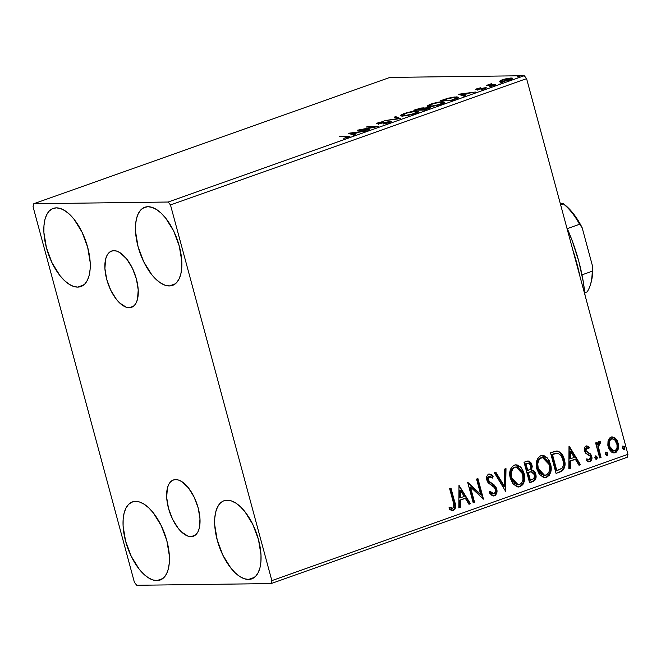 <?xml version="1.0" encoding="UTF-8"?>
<svg xmlns="http://www.w3.org/2000/svg" width="661" height="661" viewBox="0 0 661 661"><rect width="100%" height="100%" fill="white"/><g stroke="black" fill="none" stroke-linecap="round" stroke-linejoin="round"><path stroke-width="0.99" d="M191.029 536.649L195.334 535.121L191.029 536.649L187.988 536.137L181.486 531.948L178.28 528.428L172.562 519.207L168.489 508.309L166.671 497.378L167.398 488.082L168.687 484.505L170.538 481.836L172.885 480.175L175.636 479.589A29.844 14.236 70.5 0 1 197.507 505.64A29.844 14.236 70.5 0 1 193.309 536.253A29.844 14.236 70.5 0 1 191.029 536.649A29.844 14.236 70.5 0 1 169.158 510.598A29.844 14.236 70.5 0 1 173.356 479.993A29.844 14.236 70.5 0 1 175.636 479.589L178.677 480.101L181.899 481.695L188.385 487.818L194.103 497.031L198.176 507.929L199.994 518.868L199.275 528.164L197.978 531.733L196.127 534.402L193.78 536.063L191.029 536.649M129.259 307.72L133.563 306.192L129.259 307.72L126.218 307.208L119.715 303.011L116.51 299.491L110.792 290.278L106.718 279.38L104.901 268.44L105.628 259.145L106.917 255.576L108.768 252.907L111.114 251.246L113.866 250.659A29.844 14.236 70.5 0 1 135.736 276.703A29.844 14.236 70.5 0 1 131.539 307.315A29.844 14.236 70.5 0 1 129.259 307.72A29.844 14.236 70.5 0 1 107.388 281.669A29.844 14.236 70.5 0 1 111.585 251.056A29.844 14.236 70.5 0 1 113.866 250.659L116.906 251.172L120.128 252.758L126.615 258.881L132.332 268.093L136.406 279L138.223 289.931L137.496 299.226L136.207 302.804L134.357 305.473L132.01 307.134L129.259 307.72M77.734 287.105L83.707 284.99L77.734 287.105L73.503 286.395L69.033 284.189L64.481 280.57L60.027 275.687L52.087 262.888L46.427 247.743L43.907 232.556L43.965 225.682L44.907 219.65L46.7 214.685L49.278 210.975L52.533 208.669L56.35 207.86A41.453 19.772 70.5 0 1 86.731 244.033A41.453 19.772 70.5 0 1 80.898 286.552A41.453 19.772 70.5 0 1 77.734 287.105A41.453 19.772 70.5 0 1 47.352 250.932A41.453 19.772 70.5 0 1 53.186 208.413A41.453 19.772 70.5 0 1 56.35 207.86L60.581 208.57L65.051 210.776L69.603 214.395L74.057 219.278L81.997 232.077L87.657 247.222L90.177 262.4L90.119 269.275L89.177 275.315L87.384 280.281L84.806 283.99L81.551 286.296L77.734 287.105M248.544 579.449L254.518 577.334L248.544 579.449L244.314 578.739L239.844 576.532L235.291 572.913L230.838 568.03L222.897 555.232L217.238 540.087L214.718 524.908L214.775 518.034L215.717 511.994L217.51 507.028L220.088 503.318L223.344 501.013L227.161 500.203A41.453 19.772 70.5 0 1 257.542 536.377A41.453 19.772 70.5 0 1 251.709 578.896A41.453 19.772 70.5 0 1 248.544 579.449A41.453 19.772 70.5 0 1 218.163 543.276A41.453 19.772 70.5 0 1 223.996 500.757A41.453 19.772 70.5 0 1 227.161 500.203L231.391 500.914L235.861 503.12L240.414 506.739L244.867 511.622L252.808 524.421L258.468 539.566L260.988 554.753L260.93 561.627L259.988 567.659L258.195 572.624L255.617 576.334L252.362 578.639L248.544 579.449M156.93 580.606L162.903 578.491L156.93 580.606L152.699 579.895L148.221 577.689L143.668 574.078L139.215 569.187L131.283 556.388L125.623 541.243L123.095 526.065L123.153 519.191L124.103 513.151L125.896 508.185L128.465 504.475L131.729 502.178L135.546 501.36A41.453 19.772 70.5 0 1 165.919 537.542A41.453 19.772 70.5 0 1 160.094 580.052A41.453 19.772 70.5 0 1 156.93 580.606A41.453 19.772 70.5 0 1 126.548 544.433A41.453 19.772 70.5 0 1 132.374 501.914A41.453 19.772 70.5 0 1 135.546 501.36L139.768 502.071L144.247 504.277L148.799 507.896L153.253 512.787L161.185 525.578L166.853 540.723L169.373 555.909L169.315 562.784L168.373 568.815L166.58 573.789L164.002 577.491L160.739 579.796L156.93 580.606M169.348 285.949L175.322 283.825L169.348 285.949L165.126 285.238L160.648 283.032L156.095 279.413L151.642 274.522L143.71 261.731L138.05 246.586L135.522 231.4L135.579 224.525L136.521 218.494L138.314 213.52L140.892 209.818L144.156 207.513L147.973 206.703A41.453 19.772 70.5 0 1 178.346 242.876A41.453 19.772 70.5 0 1 172.521 285.395A41.453 19.772 70.5 0 1 169.348 285.949A41.453 19.772 70.5 0 1 138.975 249.767A41.453 19.772 70.5 0 1 144.8 207.257A41.453 19.772 70.5 0 1 147.973 206.703L152.195 207.414L156.674 209.62L161.226 213.23L165.68 218.122L173.612 230.92L179.271 246.066L181.8 261.244L181.742 268.118L180.8 274.158L178.999 279.124L176.429 282.834L173.165 285.131L169.348 285.949M170.48 204.943L526.586 78.634L627.95 454.322L271.845 580.631L170.48 204.943L168.158 202.026L33.785 203.728L389.891 77.42L524.264 75.718L168.158 202.026L33.785 203.728L33.05 206.678L134.414 582.366L136.736 585.282L271.109 583.58L627.215 457.272L627.95 454.322L526.586 78.634L524.264 75.718L389.891 77.42L33.785 203.728L33.05 206.678L134.414 582.366L136.736 585.282L271.109 583.58L271.845 580.631L170.48 204.943L168.158 202.026L524.264 75.718L526.586 78.634L170.48 204.943M608.037 440.937L607.839 445.299L609.145 449.282L611.524 452.066L614.061 452.917L616.358 452.099L618.341 448.695L618.481 444.531L617.126 440.49L614.945 437.904L612.21 436.913L610.004 437.698L608.037 440.937L608.145 446.729L613.97 452.917L615.259 452.678C618.399 450.587 619.374 447.414 618.192 443.167L615.416 438.301L612.276 436.913L611.061 437.136L608.037 440.937M599.659 457.924L601.031 457.437L598.494 447.158L598.924 443.812L600.246 443.283L600.469 441.457L599.585 441.259L598.04 442.672L597.577 444.63L596.974 442.424L595.611 442.911L599.659 457.924L601.031 457.437L598.494 447.158L600.469 441.457L599.287 441.317L597.577 444.63L596.974 442.424L595.611 442.911L599.659 457.924M586.332 445.935L589.265 447.208L586.043 446.01L585.472 446.307L584.415 448.026L584.415 450.529L585.803 453.281L590.083 456.123L590.488 457.718L589.992 459.378L588.711 459.916L587.034 458.932L586.629 460.601L588.199 461.626L589.695 461.725L591.529 460.147L591.802 456.66L590.389 453.859L586.125 450.992L586.109 448.224L587.224 447.794L588.811 448.786L589.265 447.208L587.761 446.183L586.043 446.01C584.39 447.059 583.878 448.679 584.498 450.876L585.563 453.033L589.653 455.52L590.364 456.842L589.339 459.849L588.298 459.932M556.562 451.083L550.514 452.843L556.058 473.383L561.718 471.227L563.643 469.5L564.849 466.03L564.725 461.32L562.428 454.917L558.9 451.504L555.397 451.248L550.514 452.843L556.058 473.383L560.197 471.921C564.742 469.484 566.113 465.344 564.312 459.486C563.387 455.198 561.164 452.413 557.644 451.124L556.876 451.066M529.577 482.778L534.799 480.431L535.798 478.556L535.997 475.276L534.237 471.276L531.535 469.938L532.27 466.245L531.262 463.097L529.213 461.147L526.553 461.337L524.033 462.237L529.577 482.778L533.138 481.514C535.79 480.035 536.666 477.589 535.765 474.193C535.121 471.731 533.708 470.31 531.535 469.938L532.031 464.972L528.255 460.99L524.033 462.237L529.577 482.778M505.607 491.28L506.004 468.632L504.508 469.161L504.384 486.281L495.849 472.227L494.362 472.755L505.607 491.28L506.004 468.632L504.508 469.161L504.384 486.281L495.849 472.227L494.362 472.755L505.607 491.28M474.565 502.294L470.442 487.008L483.464 499.138L477.928 478.589L476.556 479.076L480.687 494.395L467.649 482.233L473.193 502.781L474.565 502.294L473.144 502.583L474.565 502.294L470.442 487.008L483.464 499.138L477.928 478.589L476.556 479.076L480.687 494.395L467.649 482.233L473.193 502.781L474.565 502.294M453.306 502.294L453.834 507.152L452.347 508.35L449.687 507.367L449.414 509.193L451.314 510.3L453.421 510.366L455.057 508.978L455.611 506.698L450.992 488.14L449.62 488.628L453.306 502.294C454.396 504.665 454.239 506.657 452.835 508.268L449.687 507.367L449.414 509.193L453.421 510.366C455.85 508.334 456.288 505.549 454.735 502.013L450.992 488.14L449.62 488.628L453.306 502.294M458.974 485.306L458.817 507.879L460.304 507.351L460.362 500.113L465.361 498.344L468.963 504.277L470.458 503.748L458.974 485.306L458.817 507.879L460.304 507.351L460.362 500.113L465.361 498.344L468.963 504.277L470.458 503.748L458.974 485.306M489.181 474.069L493.098 476.441C491.949 474.722 490.487 473.97 488.727 474.177C486.727 475.474 486.091 477.449 486.835 480.101L488.38 482.984L494.345 487.521L495.345 489.38C495.841 491.363 495.329 492.825 493.792 493.742L490.082 491.305L489.247 492.742L493.552 495.981L495.263 495.386L496.758 492.941L496.403 487.983L494.18 484.934L489.223 481.415L488.033 478.581L488.314 477.176L489.272 476.292L490.602 476.432L492.371 478.085L493.098 476.441L491.156 474.59L489.347 474.044L487.95 474.615L486.736 476.647L486.736 479.679L487.876 482.356L493.627 486.793L495.172 488.859L495.461 491.412L494.304 493.47L492.676 493.717L490.082 491.305L489.247 492.742L492.172 495.651L494.461 495.816L493.246 495.965M510.399 478.424L512.754 483.497L516.852 486.736L520.157 486.694L522.892 484.563L524.57 479.845L524.479 475.35L522.694 469.913L520.504 466.947L517.555 465.071L515.886 464.823L513.44 465.493L510.97 468.228L509.796 472.962L510.399 478.424L513.324 484.199L518.497 487L520.157 486.694C524.429 483.712 525.735 479.308 524.066 473.466L521.149 467.633L515.944 464.815L514.217 465.137C509.986 468.17 508.714 472.598 510.399 478.424M536.872 469.037L539.236 474.111L543.334 477.349L546.63 477.308L549.374 475.168L551.051 470.45L550.952 465.955L549.175 460.519L546.978 457.561L544.036 455.677L542.367 455.429L539.921 456.098L537.451 458.833L536.278 463.576L536.872 469.037L539.806 474.813L544.97 477.606L546.63 477.308C550.91 474.325 552.216 469.913 550.547 464.08L547.622 458.238L542.425 455.429L540.698 455.743C536.468 458.775 535.195 463.212 536.872 469.037M569.005 446.282L568.84 468.856L570.336 468.327L570.385 461.089L575.384 459.312L578.995 465.253L580.482 464.724L569.237 446.2L568.84 468.856L570.336 468.327L570.385 461.089L575.384 459.312L578.995 465.253L580.482 464.724L569.005 446.282M594.933 458.015L595.999 459.329L596.982 458.982L597.28 457.503L596.627 456.164L595.363 456.024L594.834 457.395L596.536 459.321L597.213 457.205L595.611 455.892L594.933 458.015M605.435 454.289L606.501 455.603L607.484 455.255L607.773 453.785L607.129 452.446L605.864 452.298L605.336 453.669L607.038 455.594L607.715 453.479L606.112 452.174L605.435 454.289M622.555 448.216L623.62 449.53L624.604 449.183L624.901 447.712L624.248 446.373L622.984 446.233L622.455 447.596L624.158 449.521L624.835 447.406L623.232 446.101L622.555 448.216M511.052 79.18L511.482 79.163L511.16 77.99L507.053 78.502L502.079 79.824L499.675 81.121L499.98 81.46L504.996 81.088L511.226 79.32L512.589 78.395L512.25 78.081L507.689 78.378L502.079 79.824L499.675 81.253M494.502 85.228L495.874 84.748L490.47 84.666L491.619 83.625L486.694 85.327L494.502 85.228L495.874 84.748L490.776 84.74L491.619 83.625L486.694 85.327L494.502 85.228M477.06 88.698L475.755 89.392L476.837 89.582L484.538 88.202L481.026 89.698L486.331 87.872L477.837 89.111L480.82 87.748L477.06 88.698L477.292 89.549L477.06 88.698C475.515 89.326 475.333 89.623 476.507 89.599L484.207 88.169L481.026 89.698L484.901 88.681C486.595 87.996 486.802 87.665 485.538 87.69L477.837 89.111L480.82 87.748L477.06 88.698M455.041 99.224L458.726 97.233L454.198 97.043L447.894 98.266L440.209 100.827L450.901 100.695L458.742 97.291L456.652 96.878L447.53 98.365L440.209 100.827L450.901 100.695L455.041 99.224M423.61 108.404L422.999 107.842L423.255 108.792L422.999 107.842L413.736 110.222L424.42 110.09L429.782 108.057L430.187 107.553L429.146 107.371L423.61 108.404L423.552 107.867L420.95 108.057L413.736 110.222L424.42 110.09L430.204 107.594L423.932 108.04M400.45 118.592L395.699 116.617L394.212 117.146L397.988 118.583L384.058 120.748L400.45 118.592L395.699 116.617L394.212 117.146L397.988 118.583L384.058 120.748L400.45 118.592M369.408 129.597L361.46 129.705L378.315 126.441L367.623 126.581L366.252 127.061L374.225 126.962L357.353 130.225L368.037 130.085L369.408 129.597L361.46 129.705L378.001 126.557L367.623 126.581L366.252 127.061L374.225 126.962L357.353 130.225L368.037 130.085L369.408 129.597M346.43 136.53L347.992 136.852L343.794 138.356L348.397 137.149L349.917 136.141L340.688 136.133L339.316 136.62L346.43 136.53C348.149 136.364 348.438 136.579 347.281 137.166L343.794 138.356L350.041 136.24L340.688 136.133L339.316 136.62L346.43 136.53M348.678 133.299L353.66 135.191L355.147 134.662L353.552 134.051L358.551 132.283L365.302 131.06L348.901 133.216L353.66 135.191L355.147 134.662L353.552 134.051L358.551 132.283L365.302 131.06L348.678 133.299M388.916 121.781C389.916 121.781 389.693 122.062 388.238 122.64L383.099 124.037L389.436 122.591L391.072 121.36L379.356 123.285L378.456 123.169L379.001 122.83L383.537 121.459L378.604 122.591L376.704 123.549L378.067 123.781L389.403 121.831L383.099 124.037L388.643 122.855L391.271 121.508L378.927 123.31L383.537 121.459L378.29 122.698C376.423 123.458 376.192 123.822 377.605 123.797L388.916 121.781L389.527 121.921L389.841 123.095M402.689 115.981L411.572 114.56L416.579 112.915L418.38 111.659L414.034 111.288L406.622 112.767L400.979 114.964L400.789 115.733L402.689 115.981C405.672 115.964 409.82 115.13 415.133 113.477L418.372 111.552L416.331 111.131C413.34 111.131 409.159 111.982 403.788 113.659L400.607 115.535L402.689 115.981M429.171 106.595L438.053 105.165L443.052 103.529L444.861 102.265L440.515 101.893L433.104 103.372L427.46 105.578L427.27 106.347L429.171 106.595C432.145 106.578 436.293 105.743 441.614 104.083L444.853 102.158L442.812 101.736C439.821 101.744 435.64 102.587 430.27 104.264L427.089 106.148L429.171 106.595M458.701 94.275L463.683 96.159L465.179 95.63L463.584 95.027L468.583 93.251L475.325 92.036L458.932 94.193L463.683 96.159L465.179 95.63L463.584 95.027L468.583 93.251L475.325 92.036L458.701 94.275M489.413 86.781L491.999 86.062L489.661 86.384M499.914 83.055L502.5 82.336L500.162 82.658M517.034 76.982L519.62 76.263L517.282 76.585M340.812 136.596L340.688 136.133L340.812 136.596M348.05 136.587L347.901 136.042L348.05 136.587M348.463 137.835L348.14 136.662L347.281 137.166M350.958 134.166L351.594 134.076L350.958 134.166M353.842 135.125L353.552 134.051L353.842 135.125M351.685 134.398L353.775 134.885L353.354 135.034L353.04 133.861L353.354 135.034L351.685 134.398L351.363 133.225L356.874 132.497L353.04 133.861L351.363 133.225L351.685 134.398M367.747 127.044L367.623 126.581L367.747 127.044M361.584 130.167L361.46 129.705L361.584 130.167M376.712 123.615L377.605 123.797M378.571 123.731L378.29 122.698L378.571 123.731M378.927 123.31L379.373 122.69M390.535 122.145L390.304 121.294L390.535 122.145M395.964 117.815L395.699 116.617L396.013 117.79L398.715 118.815L395.964 117.815M401.591 115.939L402.466 115.485M416.521 111.825L416.331 111.131L416.521 111.825M416.727 112.304L417.727 112.337M402.673 115.386L401.467 116.022M418.182 112.411L416.653 112.304M404.945 113.626C409.242 112.287 412.58 111.618 414.959 111.61L416.645 111.965L413.984 113.51C409.729 114.824 406.424 115.493 404.053 115.501L402.375 115.146L407.82 112.758L414.117 111.651L416.587 112.18L412.613 113.956L405.879 115.369L402.367 115.08L404.945 113.626M429.386 108.264L429.146 107.371L429.386 108.264M428.997 108.569L428.452 108.619M416.199 109.726L421.652 108.33L422.247 108.602L420.322 109.429L420.512 110.139L420.322 109.429L419.752 110.147L419.628 109.676L416.199 109.726L416.323 110.189L416.199 109.726L417.62 109.222L421.652 108.33C422.825 108.338 422.379 108.701 420.322 109.429L416.199 109.726M427.783 107.859L428.336 108.173L424.792 109.957L420.718 109.668L427.783 107.859C428.964 107.883 428.46 108.288 426.262 109.057L420.718 109.668L420.85 110.131L420.718 109.668L423.718 108.644L427.783 107.859L428.419 108.007L428.741 109.181M421.652 108.33L422.28 108.429L422.627 109.643M428.072 106.553L428.948 106.091M443.002 102.43L442.812 101.736L443.002 102.43M443.209 102.909L444.209 102.942M429.154 106L427.948 106.628M444.663 103.017L443.134 102.909M431.426 104.231C435.723 102.901 439.061 102.232 441.441 102.224L443.118 102.579L440.466 104.116C436.21 105.438 432.897 106.099 430.534 106.107L428.857 105.752L433.55 103.562L440.598 102.257L443.06 102.786L439.094 104.562L432.352 105.983L428.849 105.686L431.426 104.231M456.834 97.547L456.652 96.878L456.834 97.547M457.032 98.051L457.924 98.068M458.189 98.092L456.966 98.051M456.197 98.539L456.685 98.588M451.174 100.224L442.68 100.332L442.804 100.794L442.68 100.332L447.819 98.613L455.28 97.357L456.933 97.671L456.148 98.82L456.04 98.406L451.265 100.563L442.68 100.332L450.141 98.026L455.28 97.357L456.726 97.498L456.668 98.051L451.174 100.224M460.981 95.134L461.626 95.052L460.981 95.134M463.865 96.093L463.584 95.027L463.865 96.093M461.708 95.374L463.807 95.862L463.386 96.01L463.072 94.837L463.386 96.01L461.708 95.374L461.395 94.201L466.897 93.474L463.072 94.837L461.395 94.201L461.708 95.374M477.837 89.111L478.11 88.657M485.719 88.359L485.538 87.69L485.719 88.359M486.331 87.847L485.538 87.69M484.207 88.169L483.786 88.748M475.755 89.442L476.507 89.599M488.19 85.31L488.058 84.848L488.19 85.31M489.338 85.294L489.214 84.831L489.338 85.294M490.776 84.74L491.04 84.071M493.37 85.244L493.246 84.782L493.37 85.244M501.005 81.559L501.492 81.344M499.675 81.121L501.121 81.559C503.302 81.543 506.318 80.931 510.168 79.725L512.589 78.304L511.16 77.99L511.564 79.163M501.856 81.196L500.964 81.576M511.812 79.171L510.672 79.204M508.871 79.733L509.548 79.675M503.038 79.816L510.936 78.733L509.276 80.022L502.6 81.46L501.352 80.824L503.492 79.659L508.557 78.56L510.92 78.841L503.732 80.981L501.377 80.873L503.038 79.816M356.874 132.497L353.04 133.861L351.363 133.225L356.874 132.497M466.897 93.474L463.072 94.837L461.395 94.201L466.897 93.474M451.752 510.532L454.124 509.457L454.983 506.227L450.43 488.339L454.124 502.021L454.735 502.013L454.124 502.021C455.677 505.558 455.239 508.342 452.81 510.375L452.24 510.515M449.075 507.375L451.984 508.342M452.835 508.268L451.86 508.292M452.347 508.35L451.248 508.301L452.223 508.276M451.248 508.301L449.604 507.648M458.974 485.86L469.847 503.756L470.458 503.748L468.864 504.103L469.847 503.756L458.974 485.86M464.749 498.353L459.75 500.121L460.362 500.113L459.75 500.121L459.692 507.359L460.304 507.351L458.817 507.673L459.692 507.359L459.75 500.121L464.749 498.353M459.816 490.231L459.767 497.807L460.378 497.799L459.767 497.807L459.816 490.231L460.428 490.222L464.204 496.444L460.378 497.799L460.428 490.222L459.816 490.231M467.732 482.522L480.076 494.403L480.687 494.395L480.076 494.403L467.732 482.522M477.366 478.787L482.786 498.89L477.366 478.787M469.831 487.017L470.442 487.008L469.831 487.017L473.954 502.302L469.831 487.017M493.792 493.742L492.676 493.841M492.908 493.817L491.073 493.131L489.471 491.313L493.18 493.75M489.272 476.292L488.661 476.3L487.57 479.539L488.182 479.531L489.751 476.209L488.661 476.3L492.371 478.085L493.098 476.441L492.495 476.449L491.966 477.63L492.495 476.449L492.04 475.937L490.536 474.59L488.735 474.053M489.727 481.894L488.182 479.531L487.57 479.539L489.115 481.902L491.966 483.34L489.727 481.894M496.717 488.917L491.966 483.34L491.363 483.348L496.105 488.925L496.717 488.917L496.105 488.925C496.915 492.015 496.163 494.312 493.85 495.816L494.461 495.816C496.775 494.304 497.526 492.007 496.717 488.917M493.081 495.981L494.651 495.395M495.312 494.734L496.403 490.933L495.353 487.107M494.849 486.322L493.569 484.943M492.875 484.373L489.115 481.902L487.818 480.233L487.537 477.63L489.115 476.217M488.611 481.423L488.165 480.869M495.345 472.408L503.773 486.289L504.384 486.281L503.773 486.289L495.345 472.408M505.392 468.847L505.235 490.66L505.392 468.847M515.638 464.832L523.454 473.474L524.066 473.466L523.454 473.474C525.123 479.316 523.818 483.72 519.546 486.703L518.199 486.992M517.894 487.008L521.058 485.876L523.165 482.91M523.727 481.109L523.867 475.358L522.083 469.921M518.521 465.848L515.274 464.832M517.613 484.852L513.977 483.1M513.151 482.183L511.366 478.671M516.076 467.005L514.241 467.228L516.076 467.005L522.694 473.954C524.066 478.663 523.008 482.216 519.538 484.604L518.257 484.844L510.97 477.192L510.672 473.317L511.44 470.12L513.035 467.922L515.572 467.013M511.151 477.936L511.763 477.936C510.408 473.251 511.44 469.682 514.853 467.22L514.241 467.228C510.829 469.69 509.796 473.259 511.151 477.936L517.646 484.852L518.257 484.844M527.949 461.014L531.419 464.98L532.031 464.972L531.419 464.98L530.932 469.946L531.535 469.938L530.932 469.946C533.097 470.318 534.509 471.739 535.154 474.201L535.765 474.193L535.154 474.201C536.054 477.597 535.179 480.043 532.526 481.522L529.527 482.588L534.187 480.44L535.476 476.383L534.063 471.822L530.932 469.946L531.684 467.542L531.089 463.997M532.378 470.351L531.667 470.095M530.659 463.121L530.089 462.279M529.42 461.626L527.709 460.998M531.254 471.772L533.625 473.053L534.567 476.523L533.551 478.795L530.378 480.183L528.321 472.549L527.709 472.557L529.767 480.192L530.378 480.183L528.321 472.549L531.254 471.772L527.709 472.557L531.254 471.772L534.394 474.681C534.947 477.242 534.129 478.895 531.948 479.63L529.767 480.192L527.709 472.557L530.353 471.789M528.354 463.154L525.363 463.865L528.354 463.154L530.667 465.501C531.246 467.914 530.502 469.484 528.453 470.194L527.139 470.45L525.363 463.865L527.842 463.163M527.751 470.442L525.974 463.857L525.363 463.865L527.139 470.45L527.751 470.442L525.974 463.857L528.759 463.179L530.229 464.369L530.857 467.236L530.213 469.136L527.751 470.442M542.111 455.437L549.935 464.088L550.547 464.08L549.935 464.088C551.605 469.921 550.299 474.334 546.027 477.316L544.672 477.606M544.375 477.614L547.531 476.49L549.646 473.516M550.208 471.723L550.34 465.964L548.564 460.527M545.003 456.462L541.756 455.437M544.094 475.457L540.45 473.706L538.095 469.996L537.195 466.261L537.236 463.154L538.211 460.155L540.095 458.131L542.045 457.619M542.557 457.61L540.715 457.842L542.557 457.61L549.175 464.559C550.539 469.269 549.489 472.822 546.019 475.218L544.738 475.449L538.244 468.542L537.633 468.55L544.127 475.457L544.738 475.449M538.244 468.542C536.889 463.857 537.914 460.287 541.326 457.833L540.715 457.842C537.302 460.296 536.278 463.865 537.633 468.55L538.244 468.542L537.765 463.923L538.533 460.725L540.12 458.519L542.656 457.61L546.341 459.345L548.704 463.097L549.671 467.624L548.961 472.185L546.647 474.937L543.383 475.218L541.062 473.697L538.244 468.542M557.644 451.124L557.041 451.133C560.553 452.421 562.775 455.206 563.701 459.494L564.312 459.486L563.701 459.494C565.51 465.352 564.13 469.492 559.586 471.929L561.924 470.698L563.478 468.715L564.238 466.03L564.254 462.262L563.271 458.081L561.346 454.206L559.437 452.198L556.471 451.075M556.835 453.33L551.844 454.471L557.446 453.322C560.354 454.231 562.189 456.445 562.941 459.965C563.982 463.121 563.618 465.947 561.858 468.451L556.248 470.797L556.859 470.797L552.456 454.462L551.844 454.471L556.248 470.797L551.844 454.471L554.761 453.545M555.794 453.355L556.579 453.314M556.388 453.306L558.479 453.578L561.015 455.685L562.594 458.825L563.461 463.08L563.164 466.096L562.205 468.054L556.859 470.797L552.456 454.462L557.446 453.322M568.997 446.836L579.871 464.733L580.482 464.724L578.887 465.08L579.871 464.733L568.997 446.836M574.773 459.321L569.774 461.097L570.385 461.089L569.774 461.097L569.724 468.335L570.336 468.327L568.84 468.641L569.724 468.335L569.774 461.097L574.773 459.321M569.84 451.207L569.79 458.784L570.402 458.775L569.79 458.784L569.84 451.207L570.451 451.199L574.235 457.412L570.402 458.775L570.451 451.199L569.84 451.207M586.01 445.919L586.621 445.911L586.043 446.01M586.629 447.828L586.018 447.836L585.241 450.323L585.853 450.315L586.96 447.761L586.018 447.836L588.811 448.786L589.265 447.208L588.654 447.216L588.323 448.356L588.654 447.216L586.299 445.935M586.547 451.562L585.853 450.315L585.241 450.323L585.935 451.57L588.331 452.62L586.547 451.562M590.637 454.115L587.72 452.628L590.637 454.115L590.025 454.124L591.099 456.28L591.711 456.28L590.637 454.115M589.339 459.849L587.034 458.932L586.629 460.601L589.992 461.642C591.802 460.477 592.38 458.684 591.711 456.28L591.099 456.28C591.769 458.693 591.19 460.477 589.381 461.642L588.852 461.775M586.423 458.941L588.596 459.899M588.1 459.924L586.671 459.172M588.488 461.799L590.009 461.32L590.917 460.155L591.264 457.057L590.025 454.124L585.514 451L585.216 448.885L586.315 447.77M586.621 447.794L587.191 448.018M594.999 455.9L597.213 457.205L596.602 457.205L595.925 459.329L596.668 457.511L595.536 455.883M595.982 459.329L596.536 459.321L595.982 459.329M596.42 442.622L596.966 444.638L597.577 444.63L596.966 444.638L596.42 442.622M598.676 441.325L600.469 441.457L599.858 441.465L599.651 443.2L599.858 441.465L599.279 441.275M599.56 443.234L600.246 443.283M598.717 451.116L597.825 446.068L598.949 443.242L597.883 447.167L598.494 447.158L597.883 447.167L599.056 452.397L599.667 452.388L599.056 452.397L600.419 457.445L601.031 457.437L599.61 457.734L600.419 457.445L599.056 452.397M605.501 452.174L607.715 453.479L607.104 453.487L606.426 455.603L607.17 453.793L606.038 452.165M606.484 455.603L607.038 455.594L606.484 455.603M611.97 436.929L615.416 438.301L614.804 438.309L617.581 443.176L618.192 443.167L617.581 443.176C618.762 447.423 617.787 450.595 614.647 452.686L613.672 452.909M614.052 452.851L616.903 450.819M617.324 449.984L618.002 445.927L617.126 441.796L614.804 438.309L611.599 436.921M613.251 451L611.524 450.414L610.169 449.026L608.682 445.241L609.021 441.102L611.169 438.929M611.392 438.879L611.846 438.846M611.557 438.978L613.358 439.028L614.912 440.119L617.043 444.679L617.002 447.803L616.234 449.67L613.862 450.992L611.408 449.786L609.516 446.258L609.343 442.093L610.086 440.185L611.557 438.978L610.946 438.987C608.665 440.672 607.988 443.093 608.905 446.266L609.516 446.258C608.599 443.093 609.277 440.664 611.557 438.978L612.359 438.838L611.557 438.978C614.267 438.896 616.019 440.457 616.82 443.663C617.746 446.819 617.052 449.216 614.755 450.835L613.929 450.992L609.516 446.258L608.905 446.266L613.317 451L613.929 450.992M622.621 446.109L624.835 447.406L624.224 447.414L623.546 449.53L624.29 447.72L623.158 446.092M623.604 449.53L624.158 449.521L623.604 449.53M464.204 496.444L460.378 497.799L460.428 490.222L464.204 496.444M522.694 473.954L522.942 480.109L521.744 482.877L518.885 484.786L515.679 483.984L512.853 480.745L511.581 477.184L511.366 472.541L512.68 468.996L515.175 467.12L518.141 467.517L520.81 469.847L522.694 473.954M574.235 457.412L570.402 458.775L570.451 451.199L574.235 457.412M271.845 580.631L627.95 454.322L627.215 457.272L271.109 583.58L271.845 580.631M579.953 276.422A116.683 55.648 -109.5 0 0 572.707 249.594A116.683 55.648 70.5 0 1 579.953 276.422M566.692 227.277L572.203 240.728L578.813 261.335L583.308 281.958L585.035 295.269A110.544 52.723 -109.5 0 0 566.692 227.285M584.778 292.724L587.084 291.906A52.202 24.895 -109.5 0 0 592.223 271.233L582.002 274.852L592.223 271.233A52.202 24.895 70.5 0 1 590.372 284.85A52.202 24.895 70.5 0 1 587.084 291.906L584.778 292.724M590.372 284.85L590.934 283.007A50.36 24.019 -109.5 0 0 592.669 266.664L582.167 227.748L579.557 224.269L567.287 228.623L579.557 224.269A52.202 24.895 -109.5 0 0 563.321 203.861L567.956 207.612L573.037 213.239L577.83 220.022L582.167 227.748A50.36 24.019 -109.5 0 0 562.759 203.34L560.239 203.373L562.759 203.34L563.321 203.861L560.627 204.811L563.321 203.861A52.202 24.895 70.5 0 1 579.557 224.269L582.167 227.748L592.669 266.664L592.512 274.447L590.901 283.123M378.447 123.21L378.77 124.384M416.645 111.965L416.959 113.138M402.375 115.146L402.689 116.319M443.118 102.579L443.44 103.752M428.857 105.752L429.171 106.925M456.933 97.671L457.247 98.844M477.482 89.037L477.796 90.21M484.62 88.26L484.934 89.433M490.313 84.55L490.627 85.723M510.936 78.733L511.25 79.907M501.352 80.824L501.674 81.997M452.545 510.523L451.934 510.532M589.166 461.791L588.554 461.799M599.775 443.2L599.163 443.209"/></g></svg>
